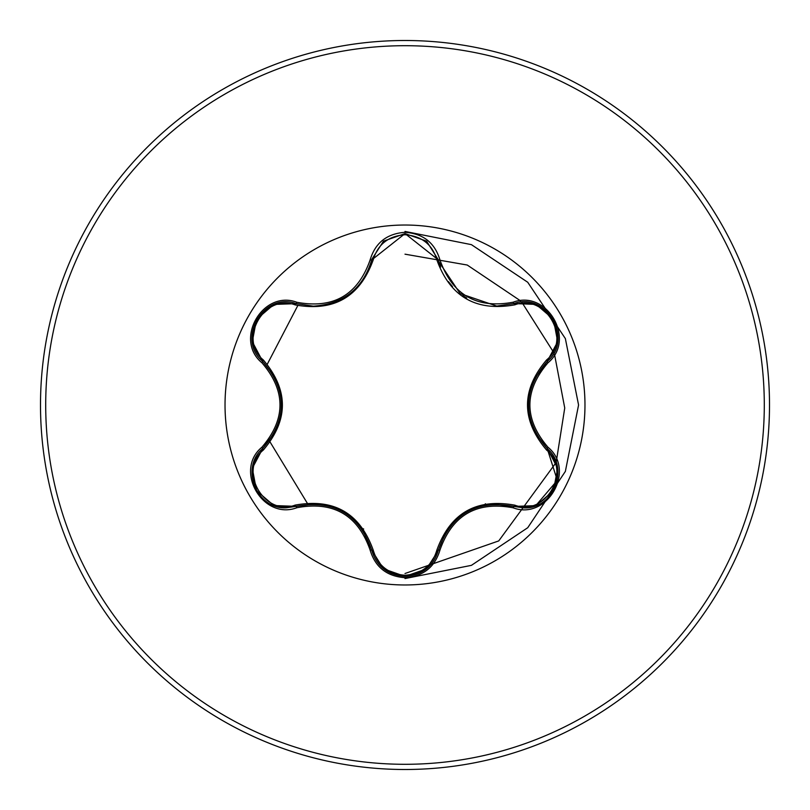 <?xml version="1.0" encoding="UTF-8"?>
<svg xmlns="http://www.w3.org/2000/svg" width="810" height="810" viewBox="0 0 810 810"><rect width="100%" height="100%" fill="white"/><g stroke="black" fill="none" stroke-linecap="round" stroke-linejoin="round"><path stroke-width="1.21" d="M295.134 304.894C264.475 293.058 237.765 339.36 263.321 359.954C288.735 390.045 288.735 420.076 263.321 450.046C237.755 470.721 264.546 516.962 295.134 505.106C333.963 498.099 360.005 513.125 373.238 550.192C377.754 565.593 388.344 573.946 405 575.262C421.676 573.986 432.287 565.643 436.823 550.223C450.178 513.165 476.189 498.15 514.856 505.177C545.535 516.982 572.184 470.65 546.618 450.097C521.144 419.965 521.144 389.904 546.618 359.903C572.204 339.268 545.464 292.997 514.856 304.823C476.077 311.789 450.076 296.774 436.823 259.777C432.287 244.357 421.676 236.014 405 234.738C388.344 236.044 377.754 244.407 373.238 259.808C359.893 296.936 333.862 311.961 295.134 304.894A1.731 0.537 106.7 0 1 296.075 303.639L313.298 306.16L296.075 303.639C263.675 291.337 235.842 339.39 262.693 361.392C287.479 390.45 287.479 419.519 262.693 448.608C239.962 467.309 256.406 509.642 286.234 507.809L296.075 506.361C333.69 499.385 358.891 513.935 371.679 550.01C376.528 566.342 387.646 575.14 405.041 576.406C422.405 575.14 433.522 566.362 438.392 550.051C433.633 566.271 422.516 575.059 405.041 576.406L383.636 568.904M445.773 532.302L438.392 550.051C451.16 514.046 476.331 499.517 513.925 506.442L523.736 507.87C553.544 509.723 570.027 467.36 547.246 448.649L557.321 480.35L535.714 505.703M496.753 306.069L513.925 303.558L496.753 306.069L460.131 293.595L438.807 261.61L438.392 259.949L440.579 267.138L438.392 259.949L405.041 233.594L371.679 259.99C363.022 288.654 343.561 304.044 313.298 306.16M405 584.972A179.972 179.972 0 0 1 225.028 405A179.972 179.972 0 0 1 405 225.028A179.972 179.972 0 0 1 584.972 405A179.972 179.972 0 0 1 405 584.972M296.895 302.282C333.386 309.096 357.777 295.012 370.099 260.02C375.172 242.889 386.805 233.644 405 232.308C423.225 233.614 434.879 242.838 439.972 259.99C452.324 294.931 476.695 309.005 513.094 302.211C547.196 289.312 576.224 339.755 548.005 362.738C523.867 390.926 523.867 419.104 548.005 447.262C576.244 470.316 547.135 520.698 513.094 507.789C476.665 501.015 452.294 515.089 439.972 550.01C434.879 567.162 423.215 576.386 405 577.692C386.795 576.345 375.162 567.111 370.099 549.98C357.757 514.978 333.356 500.894 296.895 507.718C262.815 520.648 233.736 470.235 261.924 447.221C286.011 419.053 286.011 390.906 261.924 362.779C233.715 339.694 262.875 289.342 296.895 302.282L296.075 303.639L274.043 304.428M405 769.5A364.5 364.5 0 0 0 769.5 405A364.5 364.5 0 0 0 405 40.5A364.5 364.5 0 0 0 40.5 405A364.5 364.5 0 0 0 405 769.5A364.5 364.5 0 0 1 40.5 405A364.5 364.5 0 0 1 405 40.5M405 578.563L471.42 565.35L527.725 527.725L565.36 471.42L578.573 405L565.36 338.58L527.735 282.265L471.42 244.65L405 231.437M391.007 573.389L394.571 573.531M405 573.51L498.737 540.918L556.156 462.469L564.742 407.997L554.536 354.496M553.858 352.745L521.792 302.181M520.486 300.814L467.238 265.032L405 254.178M373.521 258.714L371.891 259.139M297.776 305.623L267.33 364.125M268.657 439.678L307.83 504.083M485.453 503.769A116.184 116.184 0 0 1 484.066 505.298M535.207 432.732L547.246 448.649C522.399 419.57 522.399 390.46 547.246 361.351C574.098 339.441 546.406 291.306 513.925 303.558L513.094 302.211M546.618 359.903A1.731 0.537 -133.3 0 1 547.246 361.351L533.932 379.86M513.094 507.789L513.925 506.442L492.996 504.053M370.099 549.98L371.679 550.01L362.303 529.234M315.88 503.891L296.075 506.361A1.731 0.537 73.3 0 1 295.134 505.106M261.924 447.221L262.693 448.608L275.218 431.69M274.367 376.66L262.693 361.392A1.731 0.537 133.4 0 1 263.321 359.954M546.618 450.097A1.731 0.537 133.3 0 0 547.246 448.649L548.005 447.262M535.947 505.622L513.925 506.442A1.731 0.537 106.6 0 0 514.856 505.177M439.972 550.01L438.392 550.051A1.731 0.537 13.4 0 1 436.823 550.223M514.856 304.823A1.731 0.537 73.4 0 0 513.925 303.558L514.694 303.345M383.383 568.691L371.679 550.01A1.731 0.537 166.7 0 0 373.238 550.192M436.823 259.777A1.731 0.537 166.6 0 1 438.382 259.939M373.238 259.808A1.731 0.537 13.3 0 0 371.679 259.99L370.099 260.02M252.386 468.099L262.693 448.608A1.731 0.537 -133.4 0 0 263.321 450.046M557.574 341.871L547.246 361.351L548.005 362.738M426.667 241.279L438.392 259.949L439.972 259.99M296.895 507.718L296.075 506.361L273.952 505.531M261.924 362.779L262.693 361.392L262.116 360.835M405 764.296A359.296 359.296 0 0 0 764.296 405A359.296 359.296 0 0 0 405 45.704A359.296 359.296 0 0 0 45.704 405A359.296 359.296 0 0 0 405 764.296M361.635 528.292A130.694 130.694 0 0 0 363.68 528.991M557.584 468.22L547.681 449.074M528.414 404.99L528.414 403.977M466.773 511.96L467.755 511.404M426.597 568.772L438.261 550.587M466.712 297.999L462.763 295.508M452.507 286.578L448.436 281.627M343.308 511.88L344.179 512.396M383.454 241.248L371.871 259.21M347.004 295.792L343.248 298.151M281.485 405.01L281.475 406.144M557.624 468.443L553.422 490.738L536.23 505.511M536.25 304.499L553.443 319.302L557.624 341.577M513.925 303.558L536.038 304.408M426.414 568.924L405 576.406L383.616 568.883M438.392 259.949L438.807 261.61M383.636 241.107L405.041 233.594L426.435 241.096M273.74 505.45L256.537 490.668L252.335 468.393M371.679 259.99L371.274 261.589M252.335 341.587L256.557 319.302L273.77 304.54M262.693 361.392L252.366 341.81"/></g></svg>
